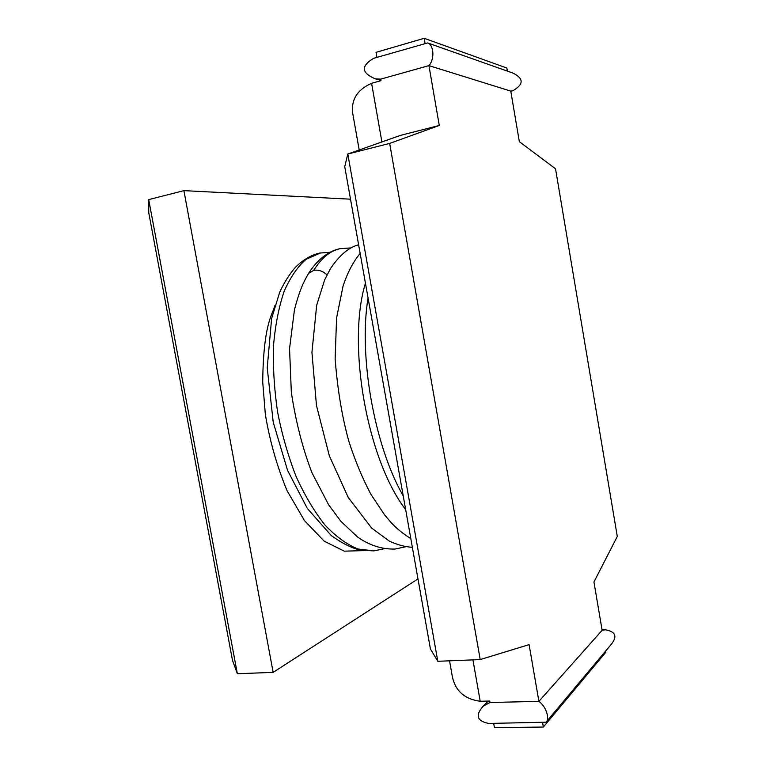 <?xml version="1.0" encoding="UTF-8"?>
<svg xmlns="http://www.w3.org/2000/svg" width="766" height="766" viewBox="0 0 766 766"><rect width="100%" height="100%" fill="white"/><g stroke="black" fill="none" stroke-linecap="round" stroke-linejoin="round"><path stroke-width="1.15" d="M450.743 667.588L452.266 676.225C455.224 690.846 464.531 699.186 480.205 701.263L489.761 701.034L490.02 702.499L538.9 701.359L602.133 630.303L605.351 629.767C615.558 631.605 617.549 636.431 611.325 644.254L546.991 721.055M490.02 702.499L483.231 706.128C475.092 715.329 476.912 721.103 488.708 723.449L546.034 722.194C549.672 719.284 546.857 707.267 538.9 701.359L529.095 644.627L480.205 659.583L389.664 143.424L439.282 125.471L428.931 65.617L380.74 79.118L381.008 80.669L371.596 83.302C356.994 89.833 350.742 100.107 352.858 114.124L354.304 122.33M428.893 43.375L512.799 73.029C523.877 78.448 523.906 84.337 512.904 90.714L510.769 91.106L428.931 65.617C435.212 58.551 433.403 44.399 427.639 42.934L373.626 58.34C360.719 66.077 361.313 72.933 375.407 78.888L380.74 79.118M510.769 91.106L519.338 141.662L555.532 168.798L617.291 536.449L593.947 581.988L602.133 630.303M605.647 651.033L605.849 652.192L543.353 727.039L542.587 722.625M425.092 43.442L424.201 38.3L506.862 68.04L507.389 71.114M543.353 727.039L494.434 727.7L493.677 723.372M376.929 57.383L376.049 52.347L424.201 38.3M480.205 659.583L437.798 661.288L430.425 648.974L344.738 166.672L347.802 154.014L400.522 135.362L439.282 125.471M389.664 143.424L347.802 154.014L437.798 661.288M417.977 578.904L273.146 672.366L183.897 190.638L350.512 199.189M274.946 305.471C272.074 315.276 263.351 324.717 262.719 382.023L265.333 414.32C269.718 440.795 276.966 466.264 287.068 490.709L304.533 520.679L324.19 541.179L344.317 551.156L363.352 550.63M148.709 199.61L148.748 212.68L232.491 660.349L237.355 673.745L148.709 199.61L183.897 190.638M237.355 673.745L273.146 672.366M403.232 495.928C374.028 445.266 358.45 355.06 368.063 297.955M381.899 141.949L371.596 83.302M480.205 701.263L472.928 659.871M307.606 274.984L308.583 273.366L313.734 270.331C318.589 269.575 322.993 271.107 326.967 274.917M313.734 270.331C321.404 257.989 330.223 250.769 340.2 248.663L351.087 247.906M384.369 548.715L373.865 550.888L357.952 548.992C346.931 544.54 335.977 536.602 325.11 525.189C314.52 511.851 304.878 495.688 296.183 476.701C288.284 456.44 282.089 434.906 277.589 412.108C274.228 389.147 272.878 366.914 273.529 345.409C275.329 324.899 278.891 306.812 284.215 291.147C290.381 277.244 297.668 266.635 306.074 259.32L320.648 252.876M602.076 629.93L605.351 629.767M405.674 509.629C367.086 459.686 346.653 344.164 365.439 283.2M510.798 91.259L512.904 90.714M375.407 78.888L380.951 80.334M483.241 706.128L488.287 701.072M359.197 149.983L352.858 114.124M452.266 676.225L449.546 660.819M405.75 546.752L395.036 549.05C381.966 549.394 369.49 545.392 357.598 537.043L340.841 521.282L328.585 504.708L312.001 472.814C302.733 448.799 295.839 421.999 291.339 392.403L289.548 348.607L294.47 309.627C299.372 290.956 303.164 282.664 308.583 273.366C318.934 257.146 330.797 250.482 340.19 248.663M410.806 538.565C403.05 533.778 396.462 528.416 391.043 522.469L384.743 515.097L371.031 494.539C362.577 478.606 355.204 460.931 348.903 441.494C342.076 416.963 337.49 389.434 335.144 358.909L336.58 317.909L343.044 286.158C347.429 272.744 353.126 261.838 360.154 253.441M412.367 547.336C404.62 546.78 396.874 544.674 389.128 540.997L371.682 528.09L348.3 497.584L329.342 455.837L316.473 405.501L311.934 352.389L316.693 305.184L324.621 279.954L330.606 268.359C339.788 254.954 349.133 247.102 358.622 244.823M373.846 550.888L360.489 550.151C351.891 548.207 342.143 543.333 331.247 535.549L307.319 508.433L287.537 470.324L273.223 422.229L267.229 367.9L271.614 318.57L279.676 292.286C284.157 282.625 289.347 274.352 295.264 267.458C302.934 259.875 311.034 255.088 319.566 253.086M330.213 252.253L319.518 253.096"/></g></svg>

